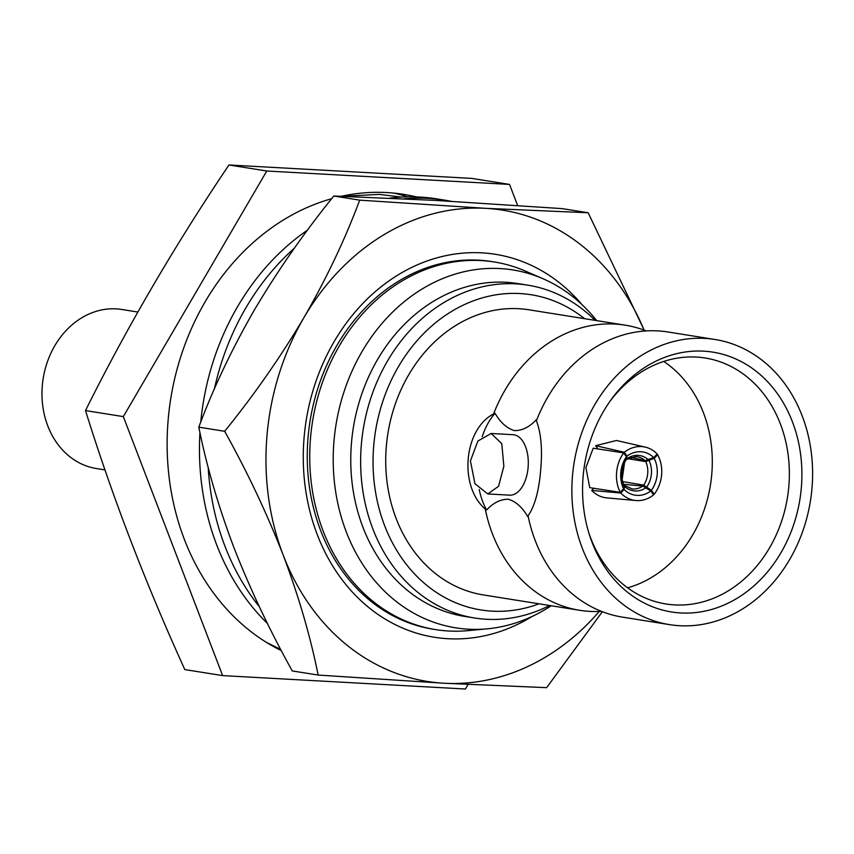 <?xml version="1.0" encoding="UTF-8"?>
<svg xmlns="http://www.w3.org/2000/svg" width="854" height="854" viewBox="0 0 854 854"><rect width="100%" height="100%" fill="white"/><g stroke="black" fill="none" stroke-linecap="round" stroke-linejoin="round"><path stroke-width="1.28" d="M404.241 198.779A239.387 198.459 -80.9 0 1 428.11 198.384A239.387 198.459 -80.9 0 1 444.987 200.199A239.387 198.459 -80.9 0 1 451.072 201.277M444.987 200.199L436.746 198.875A239.387 198.459 99.1 0 0 419.869 197.071A239.387 198.459 99.1 0 0 389.904 198.117M259.349 606.746A239.387 198.459 -80.9 0 1 208.195 467.341M214.386 388.976A239.387 198.459 -80.9 0 1 294.374 248.194M307.451 230.185A239.387 198.459 99.1 0 0 200.743 422.1M199.943 432.562A239.387 198.459 99.1 0 0 267.441 623.463M714.99 339.486A144.379 119.688 99.1 0 0 704.806 338.397A144.379 119.688 99.1 0 0 573.173 469.305A144.379 119.688 99.1 0 0 669.493 624.626A144.379 119.688 99.1 0 0 679.667 625.715A144.379 119.688 99.1 0 0 811.3 494.808A144.379 119.688 99.1 0 0 714.99 339.486L667.956 331.982A144.379 119.688 99.1 0 0 657.783 330.893A144.379 119.688 99.1 0 0 625.491 334.309A144.379 119.688 99.1 0 0 536.408 420.776L536.141 419.89C529.256 427.192 522.007 430.768 514.386 430.608C506.913 428.334 500.476 422.581 495.085 413.336L493.58 413.934A144.379 119.688 99.1 0 1 614.955 324.061A144.379 119.688 99.1 0 1 625.128 325.15A144.379 119.688 99.1 0 1 646.168 330.925M625.128 325.15L528.85 309.788A144.379 119.688 -80.9 0 0 518.666 308.7A144.379 119.688 -80.9 0 0 387.033 439.607A144.379 119.688 -80.9 0 0 483.353 594.928L579.631 610.29A144.379 119.688 99.1 0 1 485.253 509.027L486.631 509.966C493.452 502.696 500.7 499.12 508.376 499.248C515.848 501.511 522.285 507.265 527.687 516.521L528.082 515.859A144.379 119.688 99.1 0 0 582.834 601.707A144.379 119.688 99.1 0 0 622.459 617.122L669.493 624.626M644.108 330.135A238.64 197.84 99.1 0 0 485.691 208.333L359.683 200.146C345.187 239.077 326.602 278.233 303.949 317.592C280.614 356.951 254.193 394.847 224.677 431.291C247.468 472.283 266.971 513.542 283.176 555.047C298.793 596.562 310.45 636.561 318.136 675.055L292.26 670.934C269.458 629.932 249.966 588.673 233.761 547.168C218.144 505.664 206.487 465.654 198.801 427.16C213.297 388.218 231.882 349.072 254.535 309.703C277.87 270.355 304.291 232.459 333.807 196.014L436.277 200.444L562.284 208.632L588.16 212.763L485.691 208.333A238.64 197.84 99.1 0 0 303.949 317.592A238.64 197.84 99.1 0 0 283.176 555.047A238.64 197.84 99.1 0 0 444.144 683.243A238.64 197.84 99.1 0 0 599.23 611.464M435.593 629.601L433.117 629.206A186.14 154.318 -80.9 0 1 308.113 436.864A186.14 154.318 -80.9 0 1 478.656 260.171A186.14 154.318 -80.9 0 1 491.776 261.58L494.252 261.975A186.14 154.318 99.1 0 0 481.122 260.566A186.14 154.318 99.1 0 0 311.422 429.348A186.14 154.318 99.1 0 0 435.593 629.601A186.14 154.318 99.1 0 0 448.713 631.01A186.14 154.318 99.1 0 0 467.992 630.636L487.26 628.832A181.208 150.229 99.1 0 0 551.182 605.753M581.852 304.472A193.89 160.744 99.1 0 0 412.728 266.96A193.89 160.744 99.1 0 0 304.152 436.906A193.89 160.744 99.1 0 0 370.529 608.923A193.89 160.744 99.1 0 0 532.063 616.471M137.836 312.041L121.812 309.479A80.543 66.772 99.1 0 0 116.133 308.87A80.543 66.772 99.1 0 0 42.7 381.909A80.543 66.772 99.1 0 0 96.427 468.547L104.999 469.924M623.836 485.52L623.591 488.787A27.595 22.279 -81.3 0 1 620.815 472.561A27.595 22.279 -81.3 0 1 626.388 456.762L625.95 460.039C621.232 468.216 620.495 476.447 623.73 484.752L623.836 485.52A23.378 18.873 -81.3 0 1 621.755 472.358A23.378 18.873 -81.3 0 1 626.11 459.537M623.591 488.787L620.25 492.342L589.73 487.645L585.929 467.618L593.188 448.201L623.698 452.898L626.388 456.762M620.25 492.342A32.815 26.485 -81.3 0 1 616.599 472.337A32.815 26.485 -81.3 0 1 623.698 452.898M638.13 456.943L635.942 456.634L626.537 459.431L627.007 456.132A27.595 22.812 -77.1 0 1 653.684 457.605L645.037 460.605A21.628 17.881 102.9 0 0 638.13 456.943A21.628 17.881 102.9 0 0 636.198 456.634M645.773 461.63L654.175 458.299A27.595 23.442 -80.6 0 1 651.378 490.324L643.713 485.115A21.628 18.372 99.4 0 0 647.716 473.543A21.628 18.372 99.4 0 0 645.773 461.63L627.807 458.651M623.537 484.314L642.806 486.054L650.769 490.954A27.595 22.909 -84.8 0 1 637.084 495.384A27.595 22.909 -84.8 0 1 624.082 489.481L624.455 486.385L623.239 484.976M607.557 497.957C601.483 497.551 596.199 495.032 591.705 490.409L620.741 493.036L624.082 489.481M650.769 490.954L653.609 494.85A32.815 27.243 -84.8 0 1 636.742 500.593A32.815 27.243 -84.8 0 1 635.952 500.529A32.815 27.243 -84.8 0 1 620.741 493.036M584.52 318.67A159.591 132.306 99.1 0 0 519.99 293.552A159.591 132.306 99.1 0 0 373.774 445.051A159.591 132.306 99.1 0 0 492.203 611.154A159.591 132.306 99.1 0 0 539.023 603.81M595.089 320.357A168.537 139.725 99.1 0 0 527.719 285.14A168.537 139.725 99.1 0 0 515.827 283.859A168.537 139.725 99.1 0 0 362.171 436.693A168.537 139.725 99.1 0 0 474.6 617.997A168.537 139.725 99.1 0 0 486.492 619.278A168.537 139.725 99.1 0 0 549.602 605.497M527.719 285.14L517.834 283.56A168.537 139.725 99.1 0 0 505.952 282.29A168.537 139.725 99.1 0 0 352.286 435.113A168.537 139.725 99.1 0 0 464.725 616.428L474.6 617.997M596.679 320.613A181.208 150.229 99.1 0 0 543.112 278.788A181.208 150.229 99.1 0 0 500.049 268.562A181.208 150.229 99.1 0 0 334.031 440.579A181.208 150.229 99.1 0 0 468.504 629.195A181.208 150.229 99.1 0 0 487.26 628.832M416.453 196.922A238.64 197.84 99.1 0 0 403.686 194.36A238.64 197.84 99.1 0 0 386.862 192.556A238.64 197.84 99.1 0 0 341.515 196.249M331.662 198.704A238.64 197.84 99.1 0 0 168.889 412.343A238.64 197.84 99.1 0 0 281.361 650.652M583.165 476.03A131.548 109.056 -80.9 0 1 610.77 400.184A131.548 109.056 -80.9 0 1 736.863 359.438A131.548 109.056 -80.9 0 1 801.308 488.082A131.548 109.056 -80.9 0 1 705.842 610.909A131.548 109.056 -80.9 0 1 589.335 534.519A131.548 109.056 -80.9 0 1 583.165 476.03M609.585 401.86A124.535 103.249 -80.9 0 1 702.981 357.687A124.535 103.249 -80.9 0 1 788.797 486.695A124.535 103.249 -80.9 0 1 663.739 603.597A124.535 103.249 -80.9 0 1 588.726 532.554M536.408 420.776C541.137 433.159 542.546 449.684 540.657 470.362C538.949 490.911 534.753 506.08 528.082 515.859M579.631 610.29A144.379 119.688 99.1 0 0 589.815 611.379A144.379 119.688 99.1 0 0 601.419 611.347M470.426 460.925L474.963 483.716L487.794 493.943L498.576 486.289L503.86 466.252L501.757 443.578L491.135 433.49L477.877 441.038L470.426 460.925M491.135 433.49L513.051 434.697A30.274 16.866 93.2 0 1 528.103 467.597A30.274 16.866 93.2 0 1 509.71 495.16L487.794 493.943M627.594 587.808A122.57 101.615 99.1 0 0 711.734 474.568A122.57 101.615 99.1 0 0 663.718 361.434M543.112 278.788L525.359 271.07A186.14 154.318 99.1 0 0 494.252 261.975M485.253 509.027C458.769 486.502 463.53 429.509 493.58 413.934M486.631 509.966A61.146 34.075 93.2 0 1 479.222 489.502M482.211 436.704A61.146 34.075 93.2 0 1 495.085 413.336M597.939 448.926L595.622 445.681L616.439 440.483L645.261 447.101A32.815 27.125 -77.1 0 1 657.185 454.082L653.684 457.605M622.139 479.489L624.573 462.473M591.705 490.409L593.776 488.264M517.62 205.504L509.539 184.421L471.718 178.39L228.957 164.982L266.779 171.013L123.328 416.613L222.638 675.61L465.398 689.018L468.035 684.502M509.539 184.421L266.779 171.013M228.957 164.982C174.547 245.792 126.734 327.658 85.507 410.571C112.023 495.854 145.116 582.193 184.806 669.579L222.638 675.61M85.507 410.571L123.328 416.613M407.721 196.847A238.64 197.84 99.1 0 0 393.758 193.089M654.175 458.299L657.676 454.766A32.815 27.883 -80.6 0 1 654.228 494.22L651.378 490.324M656.662 454.606L657.676 454.766M653 494.018L654.228 494.22M622.619 481.613L643.713 485.115M627.007 456.132L624.306 452.268A32.815 27.125 -77.1 0 1 645.261 447.101M595.622 445.681L624.306 452.268M630.796 457.328L645.037 460.605M644.194 330.167L588.16 212.763M318.136 675.055L444.144 683.243L546.613 687.673L602.369 611.72M198.801 427.16L224.677 431.291M333.807 196.014L359.683 200.146M626.879 458.747A23.378 19.322 -77.1 0 1 638.13 455.385A23.378 19.322 -77.1 0 1 648.528 459.943M649.147 460.808A23.378 19.855 -80.6 0 1 651.399 473.991A23.378 19.855 -80.6 0 1 646.873 486.791M624.125 485.307L632.27 488.968A21.628 17.955 95.2 0 0 632.793 489.011A21.628 17.955 95.2 0 0 642.806 486.054M646.115 487.581A23.378 19.407 -84.8 0 1 635.024 490.965A23.378 19.407 -84.8 0 1 624.455 486.385M280.71 649.424L266.341 642.325M342.657 196.292L379.251 194.392L401.38 197.082M606.767 497.893L635.952 500.529"/></g></svg>
